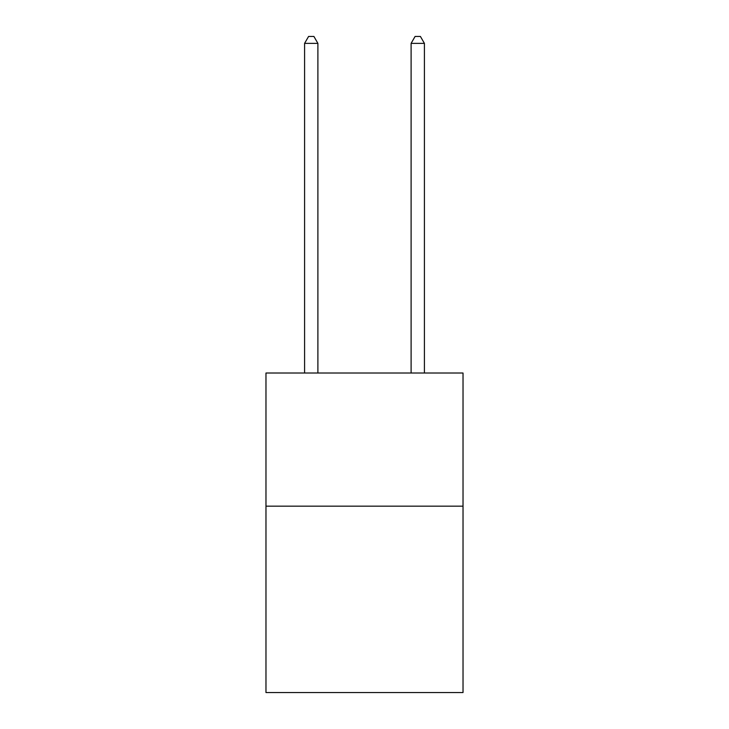<?xml version="1.0" encoding="UTF-8"?>
<svg xmlns="http://www.w3.org/2000/svg" width="729" height="729" viewBox="0 0 729 729"><rect width="100%" height="100%" fill="white"/><g stroke="black" fill="none" stroke-linecap="round" stroke-linejoin="round"><path stroke-width="1.09" d="M463.024 506.154L463.024 692.55L265.976 692.55L265.976 373.02L463.024 373.02L463.024 506.154L265.976 506.154M317.899 373.02L317.899 43.376L304.585 43.376L304.585 373.02M304.585 43.376L308.586 36.45L313.907 36.45L317.899 43.376M424.415 373.02L424.415 43.376L411.101 43.376L411.101 373.02M411.101 43.376L415.093 36.45L420.414 36.45L424.415 43.376"/></g></svg>
